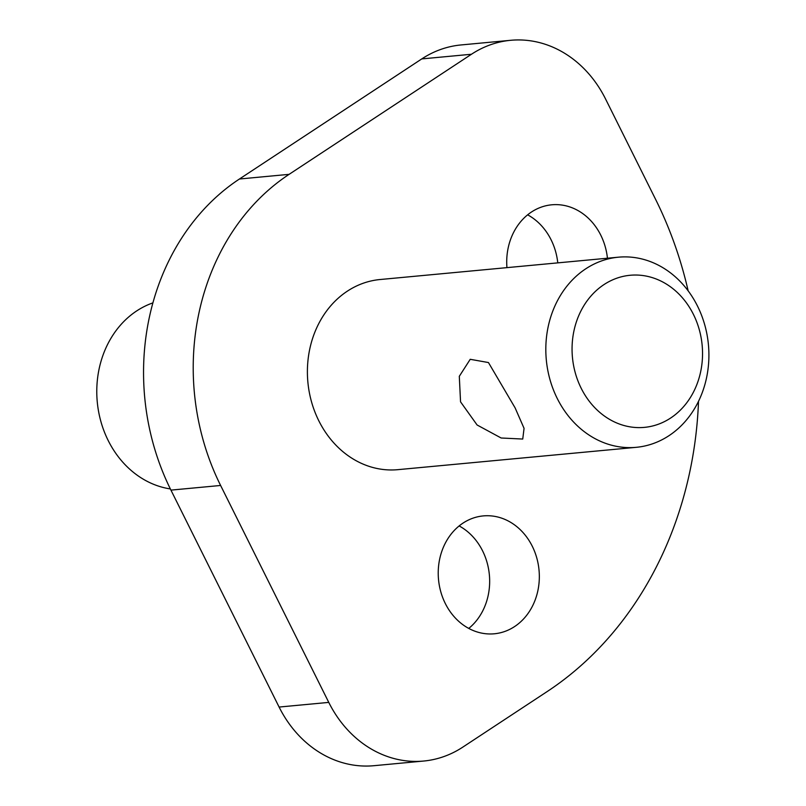 <?xml version="1.0" encoding="UTF-8"?>
<svg xmlns="http://www.w3.org/2000/svg" width="806" height="806" viewBox="0 0 806 806"><rect width="100%" height="100%" fill="white"/><g stroke="black" fill="none" stroke-linecap="round" stroke-linejoin="round"><path stroke-width="1.21" d="M170.358 488.93A95.481 81.416 -95.4 0 1 108.195 440.529A95.481 81.416 -95.4 0 1 152.918 302.875M328.767 702.399L220.612 485.464A229.156 195.395 -95.4 0 1 289.102 174.348L471.46 54.254L421.78 58.909L239.432 179.013A229.156 195.395 -95.4 0 0 170.943 490.119L279.098 707.053A114.583 97.697 -95.4 0 0 373.954 765.7L423.634 761.045A114.583 97.697 -95.4 0 1 328.767 702.399L279.098 707.053M421.78 58.909A114.583 97.697 -95.4 0 1 461.012 44.955L510.682 40.3A114.583 97.697 -95.4 0 1 605.538 98.947L655.459 199.072A362.831 309.363 -95.4 0 1 688.153 290.835M527.628 214.829A59.201 50.476 -95.4 0 1 557.772 262.877M459.138 525.935A59.201 50.476 -95.4 0 1 482.593 611.17A59.201 50.476 -95.4 0 1 468.749 628.418M423.634 761.045A114.583 97.697 -95.4 0 0 462.856 747.091L547.022 691.659A362.831 309.363 -95.4 0 0 698.51 401.307M471.46 54.254A114.583 97.697 -95.4 0 1 510.682 40.3M506.944 267.642A59.201 50.476 -95.4 0 1 513.785 232.078A59.201 50.476 -95.4 0 1 551.747 204.805A59.201 50.476 -95.4 0 1 607.442 258.222M532.262 606.515A59.201 50.476 -95.4 0 1 494.3 633.788A59.201 50.476 -95.4 0 1 446.282 605.387A59.201 50.476 -95.4 0 1 445.295 543.184A59.201 50.476 -95.4 0 1 483.257 515.911A59.201 50.476 -95.4 0 1 531.275 544.312A59.201 50.476 -95.4 0 1 532.262 606.515M636.277 447.32L397.852 469.666A95.481 81.416 -95.4 0 1 311.6 402.113A95.481 81.416 -95.4 0 1 347.336 291.168A95.481 81.416 -95.4 0 1 380.029 279.531L618.454 257.185A95.481 81.416 -95.4 0 1 704.706 324.737A95.481 81.416 -95.4 0 1 668.96 435.693A95.481 81.416 -95.4 0 1 636.277 447.32A95.481 81.416 -95.4 0 1 550.024 379.767A95.481 81.416 -95.4 0 1 585.76 268.811A95.481 81.416 -95.4 0 1 618.454 257.185M488.456 362.549L515.125 407.896L524.061 428.349L522.741 439.048L501.151 438.001L477.102 424.994L460.548 401.841L459.299 376.311L470.22 359.305L488.456 362.549M604.016 284.568A76.389 65.135 -95.4 0 1 693.412 314.37A76.389 65.135 -95.4 0 1 670.582 418.072A76.389 65.135 -95.4 0 1 581.186 388.27A76.389 65.135 -95.4 0 1 604.016 284.568M289.102 174.348L239.432 179.013M220.612 485.464L170.943 490.119"/></g></svg>
